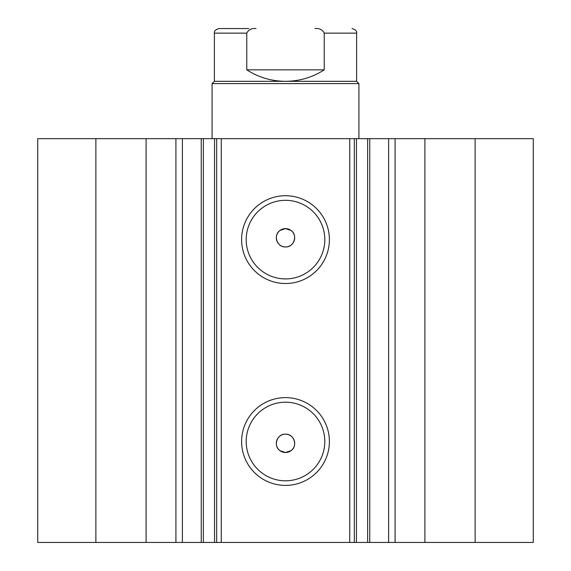 <?xml version="1.0" encoding="UTF-8"?>
<svg xmlns="http://www.w3.org/2000/svg" width="571" height="571" viewBox="0 0 571 571"><rect width="100%" height="100%" fill="white"/><g stroke="black" fill="none" stroke-linecap="round" stroke-linejoin="round"><path stroke-width="0.86" d="M146.09 542.45L146.09 138.674L37.729 138.674L37.729 542.45L201.249 542.45L201.249 138.674L221.262 138.674L221.262 542.45L214.553 542.45L214.553 138.674M182.392 542.45L182.392 138.674L201.249 138.674M475.129 138.674L475.129 542.45L533.271 542.45L533.271 138.674L533.271 542.45L533.271 138.674L356.447 138.674L356.447 542.45L221.262 542.45M475.129 542.45L356.447 542.45M285.5 283.509A43.896 43.896 0 0 1 241.604 239.613A43.896 43.896 0 0 1 285.5 195.725A43.896 43.896 0 0 1 329.396 239.613A43.896 43.896 0 0 1 285.5 283.509M285.5 200.314A39.306 39.306 0 0 0 246.194 239.613A39.306 39.306 0 0 0 285.5 278.919A39.306 39.306 0 0 0 324.806 239.613A39.306 39.306 0 0 0 285.5 200.314M285.5 485.4A43.896 43.896 0 0 1 241.604 441.504A43.896 43.896 0 0 1 285.5 397.616A43.896 43.896 0 0 1 329.396 441.504A43.896 43.896 0 0 1 285.5 485.4M285.5 402.198A39.306 39.306 0 0 0 246.194 441.504A39.306 39.306 0 0 0 285.5 480.811A39.306 39.306 0 0 0 324.806 441.504A39.306 39.306 0 0 0 285.5 402.198M285.5 452.517L279.997 450.683C272.924 445.98 277.014 433.682 285.5 434.167A9.179 9.179 0 0 0 276.321 443.339A9.179 9.179 0 0 0 285.5 452.517A9.179 9.179 0 0 0 294.679 443.339A9.179 9.179 0 0 0 285.5 434.167C293.986 433.696 298.076 445.972 291.003 450.683L285.5 452.517M279.997 230.441C272.938 235.138 276.992 247.421 285.5 246.958C293.986 247.436 298.076 235.152 291.003 230.441L285.5 228.607A9.179 9.179 0 0 0 276.321 237.779A9.179 9.179 0 0 0 285.5 246.958A9.179 9.179 0 0 0 294.679 237.779A9.179 9.179 0 0 0 285.5 228.607L279.997 230.441M203.369 138.674L203.369 542.45L214.553 542.45M203.369 542.45L201.249 542.45M349.738 542.45L349.738 138.674L221.262 138.674M349.738 138.674L356.447 138.674M146.09 138.674L182.392 138.674M95.871 542.45L95.871 138.674M354.327 138.674L354.327 542.45M216.673 542.45L216.673 138.674M388.608 542.45L388.608 138.674M256.029 28.55C251.69 28.093 248.599 29.621 246.772 33.139L214.382 33.139C213.954 31.177 215.481 29.649 218.971 28.55L248.792 28.55M212.084 83.609L214.382 81.318L356.618 81.318L358.916 83.609L212.084 83.609L212.084 138.674M246.772 33.139L246.772 69.848C258.577 77.399 271.482 81.225 285.5 81.318C299.518 81.225 312.423 77.399 324.228 69.848L324.228 33.139C322.422 29.628 319.332 28.1 314.971 28.55M246.772 69.848L324.228 69.848M424.91 542.45L424.91 138.674M395.082 542.45L395.082 138.674M367.631 542.45L367.631 138.674M175.918 542.45L175.918 138.674M356.618 81.318L356.618 33.139L324.228 33.139M369.751 542.45L369.751 138.674M358.916 138.674L358.916 83.609M214.382 81.318L214.382 33.139M356.618 33.139C357.046 31.177 355.519 29.649 352.029 28.55"/></g></svg>
